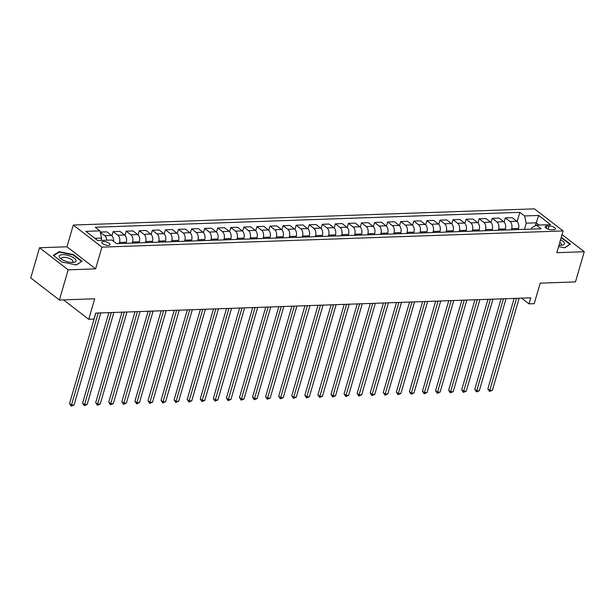 <?xml version="1.0" encoding="UTF-8"?>
<svg xmlns="http://www.w3.org/2000/svg" width="615" height="615" viewBox="0 0 615 615"><rect width="100%" height="100%" fill="white"/><g stroke="black" fill="none" stroke-linecap="round" stroke-linejoin="round"><path stroke-width="0.92" d="M108.355 245.347A4.313 1.553 16.2 0 0 110.024 244.639A4.313 1.553 16.2 0 0 107.948 242.556A4.313 1.553 16.2 0 0 103.405 241.526A4.313 1.553 16.2 0 0 101.744 242.233A4.313 1.553 16.2 0 0 103.82 244.309A4.313 1.553 16.2 0 0 108.355 245.347M39.521 247.745L30.75 277.934L59.394 300.02L68.165 269.831L95.609 268.87L101.929 247.13L73.285 225.044L66.974 246.784L39.521 247.745L68.165 269.831M101.929 247.13L563.117 230.948L534.473 208.862L73.285 225.044M563.117 230.948L556.798 252.68L584.25 251.72L562.048 234.599M584.25 251.72L575.479 281.908L540.185 283.146L534.22 303.679L528.992 303.864L530.745 297.821L95.702 313.089L93.949 319.124L88.721 319.308L94.687 298.782L59.394 300.02M549.087 225.951L546.789 226.028A4.174 1.499 16.2 0 0 545.174 226.712A4.174 1.499 16.2 0 0 547.189 228.726A4.174 1.499 16.2 0 0 551.586 229.733L553.884 229.649A4.174 1.499 16.2 0 0 555.499 228.964A4.174 1.499 16.2 0 0 553.485 226.95A4.174 1.499 16.2 0 0 549.087 225.951L548.165 229.126M539.055 225.052L536.157 222.822L526.225 223.168L524.534 215.95L519.852 212.336L95.264 227.235L99.945 230.848L101.644 238.067L94.856 238.305M524.534 215.95L538.648 215.458L550.571 224.644L536.449 225.144L531.952 227.588L531.514 229.095M99.945 230.848L85.831 231.348L97.754 240.534L111.869 240.042L116.55 243.655L541.139 228.757L536.449 225.144M63.514 299.874L88.721 319.308M521.582 298.144L528.992 303.864M535.304 225.767L538.648 215.458M524.434 229.341L526.225 223.168M518.161 229.564L518.476 228.457A5.389 3.398 -92 0 0 516.785 221.246L512.103 217.633L505.299 217.871L504.092 222.038M511.357 229.802L511.68 228.703A5.389 3.398 -92 0 0 509.989 221.485L505.299 217.871M505.084 230.018L505.407 228.918A5.389 3.398 -92 0 0 503.708 221.7L499.026 218.087L492.231 218.333L491.016 222.499M498.288 230.256L498.604 229.157A5.389 3.398 -92 0 0 496.912 221.938L492.231 218.333M492.015 230.479L492.331 229.38A5.389 3.398 -92 0 0 490.639 222.161L485.958 218.548L479.162 218.786L477.947 222.961M485.212 230.717L485.535 229.618A5.389 3.398 -92 0 0 483.844 222.399L479.162 218.786M478.939 230.94L479.262 229.833A5.389 3.398 -92 0 0 477.571 222.622L472.881 219.009L466.085 219.248L464.879 223.414M472.143 231.179L472.466 230.079A5.389 3.398 -92 0 0 470.767 222.861L466.085 219.248M465.87 231.394L466.185 230.294A5.389 3.398 -92 0 0 464.494 223.076L459.812 219.463L453.017 219.709L451.802 223.875M459.074 231.632L459.39 230.533A5.389 3.398 -92 0 0 457.698 223.314L453.017 219.709M452.794 231.855L453.117 230.756A5.389 3.398 -92 0 0 451.425 223.537L446.744 219.924L439.94 220.162L438.733 224.337M445.998 232.093L446.321 230.994A5.389 3.398 -92 0 0 444.622 223.775L439.94 220.162M439.725 232.316L440.04 231.209A5.389 3.398 -92 0 0 438.349 223.998L433.667 220.385L426.872 220.624L425.657 224.79M432.929 232.555L433.244 231.455A5.389 3.398 -92 0 0 431.553 224.237L426.872 220.624M426.649 232.77L426.971 231.671A5.389 3.398 -92 0 0 425.28 224.452L420.599 220.839L413.795 221.085L412.588 225.251M419.853 233.008L420.176 231.909A5.389 3.398 -92 0 0 418.484 224.69L413.795 221.085M413.58 233.231L413.903 232.132A5.389 3.398 -92 0 0 412.204 224.913L407.522 221.3L400.726 221.538L399.512 225.713M406.784 233.469L407.099 232.37A5.389 3.398 -92 0 0 405.408 225.151L400.726 221.538M400.511 233.692L400.826 232.585A5.389 3.398 -92 0 0 399.135 225.374L394.453 221.761L387.658 222L386.443 226.166M393.708 233.931L394.03 232.831A5.389 3.398 -92 0 0 392.339 225.613L387.658 222M387.435 234.146L387.757 233.047A5.389 3.398 -92 0 0 386.059 225.828L381.377 222.215L374.581 222.461L373.367 226.628M380.639 234.384L380.954 233.285A5.389 3.398 -92 0 0 379.263 226.066L374.581 222.461M374.366 234.607L374.681 233.508A5.389 3.398 -92 0 0 372.99 226.289L368.308 222.676L361.512 222.914L360.298 227.089M367.562 234.845L367.885 233.746A5.389 3.398 -92 0 0 366.194 226.528L361.512 222.914M361.289 235.068L361.612 233.961A5.389 3.398 -92 0 0 359.921 226.75L355.232 223.137L348.436 223.376L347.229 227.542M354.494 235.307L354.817 234.207A5.389 3.398 -92 0 0 353.118 226.989L348.436 223.376M348.221 235.522L348.536 234.423A5.389 3.398 -92 0 0 346.845 227.204L342.163 223.591L335.367 223.837L334.153 228.004M341.425 235.76L341.74 234.661A5.389 3.398 -92 0 0 340.049 227.442L335.367 223.837M335.144 235.983L335.467 234.884A5.389 3.398 -92 0 0 333.776 227.665L329.094 224.052L322.291 224.291L321.084 228.465M328.349 236.221L328.671 235.122A5.389 3.398 -92 0 0 326.972 227.904L322.291 224.291M322.075 236.444L322.391 235.337A5.389 3.398 -92 0 0 320.699 228.127L316.018 224.513L309.222 224.752L308.007 228.918M315.28 236.683L315.595 235.583A5.389 3.398 -92 0 0 313.904 228.365L309.222 224.752M308.999 236.898L309.322 235.799A5.389 3.398 -92 0 0 307.631 228.58L302.949 224.967L296.146 225.213L294.939 229.38M302.203 237.136L302.526 236.037A5.389 3.398 -92 0 0 300.835 228.818L296.146 225.213M295.93 237.359L296.253 236.26A5.389 3.398 -92 0 0 294.554 229.041L289.873 225.428L283.077 225.667L281.862 229.841M289.135 237.598L289.45 236.498A5.389 3.398 -92 0 0 287.759 229.28L283.077 225.667M282.862 237.821L283.177 236.714A5.389 3.398 -92 0 0 281.486 229.503L276.804 225.889L270.008 226.128L268.793 230.294M276.058 238.059L276.381 236.96A5.389 3.398 -92 0 0 274.69 229.741L270.008 226.128M269.785 238.274L270.108 237.175A5.389 3.398 -92 0 0 268.417 229.956L263.727 226.343L256.932 226.589L255.717 230.756M262.989 238.512L263.305 237.413A5.389 3.398 -92 0 0 261.613 230.195L256.932 226.589M256.716 238.735L257.032 237.636A5.389 3.398 -92 0 0 255.34 230.417L250.659 226.804L243.863 227.043L242.648 231.217M249.913 238.974L250.236 237.874A5.389 3.398 -92 0 0 248.545 230.656L243.863 227.043M243.64 239.197L243.963 238.09A5.389 3.398 -92 0 0 242.272 230.879L237.582 227.266L230.786 227.504L229.579 231.671M236.844 239.435L237.167 238.336A5.389 3.398 -92 0 0 235.468 231.117L230.786 227.504M230.571 239.65L230.886 238.551A5.389 3.398 -92 0 0 229.195 231.332L224.513 227.719L217.718 227.965L216.503 232.132M223.775 239.888L224.091 238.789A5.389 3.398 -92 0 0 222.399 231.571L217.718 227.965M217.495 240.111L217.818 239.012A5.389 3.398 -92 0 0 216.126 231.793L211.445 228.18L204.641 228.419L203.434 232.593M210.699 240.35L211.022 239.25A5.389 3.398 -92 0 0 209.331 232.032L204.641 228.419M204.426 240.573L204.749 239.466A5.389 3.398 -92 0 0 203.05 232.255L198.368 228.642L191.572 228.88L190.358 233.047M197.63 240.811L197.945 239.712A5.389 3.398 -92 0 0 196.254 232.493L191.572 228.88M191.357 241.026L191.672 239.927A5.389 3.398 -92 0 0 189.981 232.708L185.299 229.095L178.496 229.341L177.289 233.508M184.554 241.264L184.877 240.165A5.389 3.398 -92 0 0 183.185 232.947L178.496 229.341M178.281 241.487L178.604 240.388A5.389 3.398 -92 0 0 176.905 233.17L172.223 229.556L165.427 229.795L164.213 233.969M171.485 241.726L171.8 240.626A5.389 3.398 -92 0 0 170.109 233.408L165.427 229.795M165.212 241.949L165.527 240.842A5.389 3.398 -92 0 0 163.836 233.631L159.154 230.018L152.359 230.256L151.144 234.423M158.409 242.187L158.732 241.088A5.389 3.398 -92 0 0 157.04 233.869L152.359 230.256M152.136 242.402L152.459 241.303A5.389 3.398 -92 0 0 150.767 234.084L146.078 230.471L139.282 230.717L138.067 234.884M145.34 242.641L145.663 241.541A5.389 3.398 -92 0 0 143.964 234.323L139.282 230.717M139.067 242.864L139.382 241.764A5.389 3.398 -92 0 0 137.691 234.546L133.009 230.933L126.213 231.171L124.999 235.345M132.271 243.102L132.586 242.003A5.389 3.398 -92 0 0 130.895 234.784L126.213 231.171M125.99 243.325L126.313 242.218A5.389 3.398 -92 0 0 124.622 235.007L119.933 231.394L113.137 231.632L111.93 235.799M119.195 243.563L119.518 242.464A5.389 3.398 -92 0 0 117.819 235.245L113.137 231.632M100.96 240.427L101.644 238.067M519.852 212.336L517.161 221.585M100.237 232.086L106.864 231.847L111.546 235.46A5.389 3.398 -92 0 1 113.506 241.303M106.733 240.219A5.389 3.398 -92 0 0 104.75 235.699L100.276 232.255M558.581 246.554L564.701 247.814L570.474 244.14L561.249 237.359M95.609 268.87L66.974 246.784M61.915 261.982L76.322 264.95L82.103 261.275L73.477 254.618L59.071 251.65L53.29 255.333L61.915 261.982M561.726 237.936L561.849 237.482M58.871 252.358L59.071 251.65M73.346 255.071L73.477 254.618M514.132 298.406L487.849 388.872L489.786 390.364L516.523 298.321M492.4 390.271L489.532 391.463L489.786 390.364L492.4 390.271L519.137 298.229M489.532 391.463L487.849 388.872M501.064 298.867L474.78 389.333L476.71 390.825L503.454 298.782M479.323 390.733L476.464 391.916L476.71 390.825L479.323 390.733L506.068 298.69M476.464 391.916L474.78 389.333M487.987 299.321L461.704 389.787L463.641 391.286L490.378 299.244M466.255 391.194L463.387 392.378L463.641 391.286L466.255 391.194L492.992 299.151M463.387 392.378L461.704 389.787M474.918 299.782L448.635 390.248L450.564 391.74L477.309 299.697M453.186 391.647L450.318 392.839L450.564 391.74L453.186 391.647L479.923 299.605M450.318 392.839L448.635 390.248M461.842 300.243L435.558 390.71L437.496 392.201L464.233 300.158M440.109 392.109L437.242 393.293L437.496 392.201L440.109 392.109L466.854 300.066M437.242 393.293L435.558 390.71M558.974 245.201A8.756 3.144 16.2 0 0 561.687 245.247A8.756 3.144 16.2 0 0 560.542 239.789M560.365 245.293A5.996 2.152 16.2 0 0 561.349 244.509A5.996 2.152 16.2 0 0 559.796 242.356M561.141 237.744L569.959 244.286L564.485 247.768M62.599 254.664A8.756 3.144 16.2 0 0 60.777 258.738A8.756 3.144 16.2 0 0 72.662 262.421A8.756 3.144 16.2 0 0 73.308 262.382A8.756 3.144 16.2 0 0 74.169 258.108A8.756 3.144 16.2 0 0 62.599 254.664M71.993 262.428A5.996 2.152 16.2 0 0 72.97 261.644A5.996 2.152 16.2 0 0 70.087 258.754A5.996 2.152 16.2 0 0 63.768 257.316A5.996 2.152 16.2 0 0 61.454 258.3A5.996 2.152 16.2 0 0 61.861 259.484M81.518 261.644L76.106 264.911M53.705 255.648L59.271 252.096L73.223 254.979L81.587 261.421M448.773 300.697L422.49 391.163L424.427 392.662L451.164 300.62M427.041 392.57L424.173 393.754L424.427 392.662L427.041 392.57L453.778 300.527M424.173 393.754L422.49 391.163M435.697 301.158L409.413 391.624L411.35 393.116L438.095 301.073M413.964 393.023L411.097 394.215L411.35 393.116L413.964 393.023L440.709 300.981M411.097 394.215L409.413 391.624M422.628 301.619L396.344 392.086L398.282 393.577L425.019 301.535M400.895 393.485L398.028 394.669L398.282 393.577L400.895 393.485L427.633 301.442M398.028 394.669L396.344 392.086M409.552 302.073L383.276 392.539L385.205 394.038L411.95 301.996M387.819 393.946L384.952 395.13L385.205 394.038L387.819 393.946L414.564 301.904M384.952 395.13L383.276 392.539M396.483 302.534L370.199 393L372.137 394.492L398.874 302.449M374.75 394.399L371.883 395.591L372.137 394.492L374.75 394.399L401.487 302.357M371.883 395.591L370.199 393M383.414 302.995L357.131 393.462L359.06 394.953L385.805 302.911M361.674 394.861L358.814 396.045L359.06 394.953L361.674 394.861L388.419 302.818M358.814 396.045L357.131 393.462M370.338 303.449L344.054 393.915L345.991 395.414L372.728 303.372M348.605 395.322L345.738 396.506L345.991 395.414L348.605 395.322L375.342 303.28M345.738 396.506L344.054 393.915M357.269 303.91L330.985 394.376L332.915 395.868L359.66 303.825M335.536 395.776L332.669 396.967L332.915 395.868L335.536 395.776L362.273 303.733M332.669 396.967L330.985 394.376M344.192 304.371L317.909 394.838L319.846 396.329L346.591 304.287M322.46 396.237L319.592 397.421L319.846 396.329L322.46 396.237L349.205 304.194M319.592 397.421L317.909 394.838M331.124 304.825L304.84 395.291L306.777 396.79L333.514 304.748M309.391 396.698L306.524 397.882L306.777 396.79L309.391 396.698L336.128 304.656M306.524 397.882L304.84 395.291M318.047 305.286L291.764 395.752L293.701 397.244L320.446 305.201M296.315 397.152L293.447 398.343L293.701 397.244L296.315 397.152L323.06 305.109M293.447 398.343L291.764 395.752M304.979 305.747L278.695 396.214L280.632 397.705L307.369 305.663M283.246 397.613L280.379 398.797L280.632 397.705L283.246 397.613L309.983 305.57M280.379 398.797L278.695 396.214M291.902 306.201L265.626 396.667L267.556 398.166L294.301 306.124M270.17 398.074L267.302 399.258L267.556 398.166L270.17 398.074L296.914 306.032M267.302 399.258L265.626 396.667M278.833 306.662L252.55 397.129L254.487 398.62L281.224 306.578M257.101 398.528L254.233 399.719L254.487 398.62L257.101 398.528L283.838 306.485M254.233 399.719L252.55 397.129M265.765 307.123L239.481 397.59L241.411 399.081L268.155 307.039M244.024 398.989L241.165 400.173L241.411 399.081L244.024 398.989L270.769 306.947M241.165 400.173L239.481 397.59M252.688 307.577L226.405 398.043L228.342 399.542L255.079 307.5M230.956 399.45L228.088 400.634L228.342 399.542L230.956 399.45L257.693 307.408M228.088 400.634L226.405 398.043M239.619 308.038L213.336 398.505L215.265 399.996L242.01 307.954M217.887 399.904L215.019 401.095L215.265 399.996L217.887 399.904L244.624 307.861M215.019 401.095L213.336 398.505M226.543 308.499L200.259 398.966L202.197 400.457L228.941 308.415M204.81 400.365L201.943 401.549L202.197 400.457L204.81 400.365L231.555 308.323M201.943 401.549L200.259 398.966M213.474 308.953L187.191 399.419L189.128 400.918L215.865 308.876M191.742 400.826L188.874 402.01L189.128 400.918L191.742 400.826L218.479 308.784M188.874 402.01L187.191 399.419M200.398 309.414L174.114 399.881L176.051 401.372L202.796 309.33M178.665 401.28L175.798 402.471L176.051 401.372L178.665 401.28L205.41 309.237M175.798 402.471L174.114 399.881M187.329 309.875L161.045 400.342L162.983 401.833L189.72 309.791M165.596 401.741L162.729 402.925L162.983 401.833L165.596 401.741L192.334 309.699M162.729 402.925L161.045 400.342M174.253 310.329L147.977 400.796L149.906 402.295L176.651 310.252M152.52 402.202L149.653 403.386L149.906 402.295L152.52 402.202L179.265 310.16M149.653 403.386L147.977 400.796M161.184 310.79L134.9 401.257L136.838 402.748L163.575 310.706M139.451 402.656L136.584 403.847L136.838 402.748L139.451 402.656L166.188 310.613M136.584 403.847L134.9 401.257M148.115 311.252L121.832 401.718L123.761 403.209L150.506 311.167M126.375 403.117L123.515 404.301L123.761 403.209L126.375 403.117L153.12 311.075M123.515 404.301L121.832 401.718M135.039 311.705L108.755 402.172L110.692 403.671L137.429 311.628M113.306 403.578L110.439 404.762L110.692 403.671L113.306 403.578L140.051 311.536M110.439 404.762L108.755 402.172M121.97 312.166L95.686 402.633L97.624 404.124L124.361 312.082M100.237 404.032L97.37 405.224L97.624 404.124L100.237 404.032L126.974 311.99M97.37 405.224L95.686 402.633M108.893 312.628L82.61 403.094L84.547 404.585L111.292 312.543M87.161 404.493L84.293 405.677L84.547 404.585L87.161 404.493L113.906 312.451M84.293 405.677L82.61 403.094M95.825 313.081L69.541 403.548L71.478 405.047L98.216 313.004M74.092 404.954L71.225 406.138L71.478 405.047L74.092 404.954L100.829 312.912M71.225 406.138L69.541 403.548M511.68 228.703L518.476 228.457M498.604 229.157L505.407 228.918M485.535 229.618L492.331 229.38M472.466 230.079L479.262 229.833M459.39 230.533L466.185 230.294M446.321 230.994L453.117 230.756M433.244 231.455L440.04 231.209M420.176 231.909L426.971 231.671M407.099 232.37L413.903 232.132M394.03 232.831L400.826 232.585M380.954 233.285L387.757 233.047M367.885 233.746L374.681 233.508M354.817 234.207L361.612 233.961M341.74 234.661L348.536 234.423M328.671 235.122L335.467 234.884M315.595 235.583L322.391 235.337M302.526 236.037L309.322 235.799M289.45 236.498L296.253 236.26M276.381 236.96L283.177 236.714M263.305 237.413L270.108 237.175M250.236 237.874L257.032 237.636M237.167 238.336L243.963 238.09M224.091 238.789L230.886 238.551M211.022 239.25L217.818 239.012M197.945 239.712L204.749 239.466M184.877 240.165L191.672 239.927M171.8 240.626L178.604 240.388M158.732 241.088L165.527 240.842M145.663 241.541L152.459 241.303M132.586 242.003L139.382 241.764M119.518 242.464L126.313 242.218M509.989 221.485L516.785 221.246M496.912 221.938L503.708 221.7M483.844 222.399L490.639 222.161M470.767 222.861L477.571 222.622M457.698 223.314L464.494 223.076M444.622 223.775L451.425 223.537M431.553 224.237L438.349 223.998M418.484 224.69L425.28 224.452M405.408 225.151L412.204 224.913M392.339 225.613L399.135 225.374M379.263 226.066L386.059 225.828M366.194 226.528L372.99 226.289M353.118 226.989L359.921 226.75M340.049 227.442L346.845 227.204M326.972 227.904L333.776 227.665M313.904 228.365L320.699 228.127M300.835 228.818L307.631 228.58M287.759 229.28L294.554 229.041M274.69 229.741L281.486 229.503M261.613 230.195L268.417 229.956M248.545 230.656L255.34 230.417M235.468 231.117L242.272 230.879M222.399 231.571L229.195 231.332M209.331 232.032L216.126 231.793M196.254 232.493L203.05 232.255M183.185 232.947L189.981 232.708M170.109 233.408L176.905 233.17M157.04 233.869L163.836 233.631M143.964 234.323L150.767 234.084M130.895 234.784L137.691 234.546M117.819 235.245L124.622 235.007M104.75 235.699L111.546 235.46M546.166 228.157L546.789 226.028"/></g></svg>
